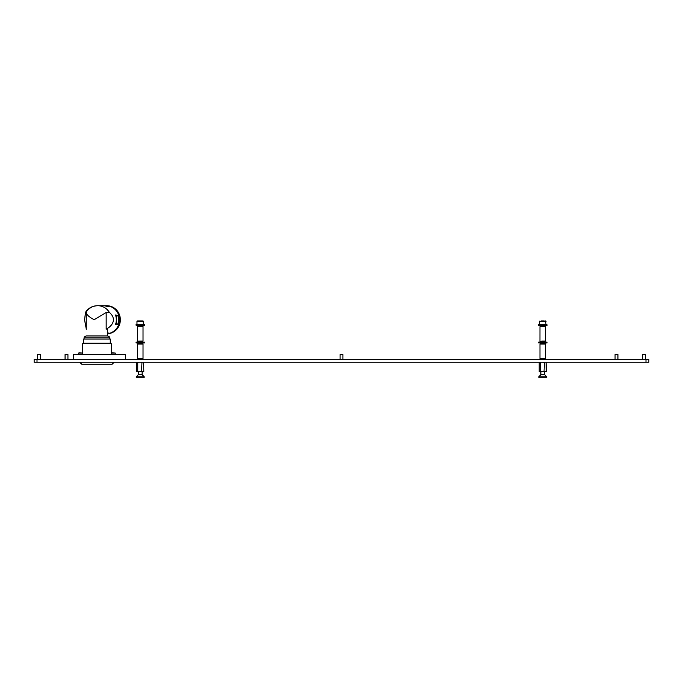 <?xml version="1.0" encoding="UTF-8"?>
<svg xmlns="http://www.w3.org/2000/svg" width="683" height="683" viewBox="0 0 683 683"><rect width="100%" height="100%" fill="white"/><g stroke="black" fill="none" stroke-linecap="round" stroke-linejoin="round"><path stroke-width="1.02" d="M645.998 362.246L645.998 359.386L648.85 359.386L648.85 362.246L34.15 362.246L34.15 359.386L37.002 359.386L37.002 362.246M645.998 359.386L37.002 359.386M136.685 362.246L136.685 371.757L143.601 371.757M138.41 362.246L137.753 362.622L137.753 371.381M141.97 362.246L141.543 371.381M141.543 362.622L140.886 362.246M143.601 362.246L143.806 371.757M141.97 371.757L140.886 371.757M138.41 371.757L137.531 371.757M138.948 358.652L137.548 358.712L138.751 358.49M142.277 343.814L137.479 344.07L143.02 344.07L142.149 343.19L143.037 343.848M142.107 343.916L142.61 344.053M141.185 342.934L141.057 343.404L138.239 343.207M136.216 342.934L144.531 342.934L144.531 342.174L135.968 342.174L136.216 342.934M140.92 342.174L141.04 341.705L141.168 342.174M138.948 341.244L137.548 341.304L138.751 341.082M142.277 326.406L137.479 326.662L143.02 326.662L142.149 325.782L143.037 326.448M142.107 326.517L142.61 326.645M141.185 325.526L141.057 325.996L138.239 325.8M136.216 325.526L144.531 325.526L144.531 324.767L135.968 324.767L136.216 325.526M137.607 320.959L143.054 320.959L141.722 320.959L143.532 321.437L136.967 321.437L136.967 324.767M139.648 359.284L142.038 358.78L138.786 358.891M139.58 359.292L138.35 359.138M138.35 359.173L138.786 359.42M140.527 320.959L139.05 320.959M142.038 374.711L138.342 374.711L136.25 376.803L144.241 376.803L144.241 377.281L136.25 377.281L136.25 376.803M86.331 329.249L84.538 319.755L85.537 312.438L86.331 312.49L85.537 312.438M73.636 354.631L73.636 359.386L73.636 354.631L125.501 354.631L125.501 359.386M82.677 354.631L82.677 343.686A0.478 0.478 0 0 1 83.155 343.216L110.748 343.216A0.478 0.478 0 0 1 111.227 343.686A0.478 0.478 0 0 0 110.748 343.216L83.155 343.216A0.478 0.478 0 0 0 82.677 343.686L111.227 343.686L111.227 354.631M107.658 332.962L109.101 333.125A14.036 13.523 90 0 1 107.658 333.509M103.893 305.771A14.036 13.523 90 0 1 104.969 305.719L105.925 305.719A14.036 13.523 -90 0 1 119.448 319.755L119.516 319.755A14.036 13.523 -90 0 1 107.658 333.688A14.036 13.523 -90 0 0 119.576 319.755A14.036 13.523 -90 0 0 106.053 305.719A14.036 13.523 -90 0 0 105.993 305.719M118.492 319.755A14.036 13.523 90 0 1 117.852 324.041L117.57 324.519L115.658 324.519L115.683 324.041A14.036 13.523 -90 0 0 116.332 319.755A14.036 13.523 -90 0 0 115.683 315.478L115.658 315L117.852 315.478A14.036 13.523 90 0 1 118.492 319.755M86.306 312.438L86.246 312.49C86.493 314.607 89.106 317.032 94.092 319.755L106.172 312.49L109.382 312.438C112.046 314.684 113.395 317.125 113.421 319.755C113.327 323.383 110.911 326.542 106.172 329.249L107.265 328.83L107.658 329.274L107.658 335.891L109.801 337.12L84.103 337.12L86.246 335.891L107.658 335.891L109.801 337.12L109.801 339.024M86.246 312.49L86.246 329.052M107.658 333.765A14.036 13.523 -90 0 0 120.345 319.755A14.036 13.523 -90 0 0 106.821 305.719L106.053 305.719M104.969 305.719A14.036 13.523 90 0 1 109.101 306.394L106.932 306.394A14.036 13.523 -90 0 0 102.809 305.719L97.84 305.719A14.036 13.523 90 0 1 109.382 312.438M116.537 324.519L116.665 315.478L115.658 315M110.27 339.024L110.27 343.216L110.27 339.024L83.633 339.024L83.633 343.216L83.633 339.024M65.073 354.588L67.933 354.588L65.073 354.588L65.073 359.386M67.933 354.588L67.933 359.386M539.194 362.246L539.194 371.757L546.101 371.757M540.919 362.246L540.262 362.622L540.262 371.381M544.471 362.246L544.044 371.381M544.044 362.622L543.386 362.246M546.101 362.246L546.315 371.757M544.471 371.757L543.386 371.757M540.919 371.757L540.04 371.757M541.448 358.652L540.048 358.712L541.26 358.49M540.851 343.506L544.778 343.814M544.616 343.916L545.111 344.053M543.685 342.934L543.557 343.404L540.74 343.207M538.716 342.934L547.032 342.934L547.032 342.174L538.469 342.174L538.716 342.934M543.42 342.174L543.548 341.705L543.668 342.174M541.448 341.244L540.048 341.304L541.26 341.082M543.685 325.526L543.557 325.996L540.509 326.269L544.778 326.406M544.616 326.517L545.111 326.645M538.716 325.526L547.032 325.526L547.032 324.767L538.469 324.767L538.716 325.526M541.278 320.959L544.231 320.959M542.148 359.284L544.547 358.78L541.286 358.891M542.08 359.292L540.859 359.138M540.859 359.173L541.286 359.42M544.547 374.711L540.851 374.711L538.759 376.803L546.75 376.803L546.75 377.281L538.759 377.281L538.759 376.803M141.791 358.899L142.627 358.882L142.235 358.49M544.291 358.899L545.128 358.882L544.744 358.49M79.04 352.727L82.395 353.094L78.588 353.094L78.588 354.631M82.284 353.094L82.395 354.631M111.961 352.727L115.316 353.094L111.508 353.094L111.508 354.631M115.205 353.094L115.316 354.631M615.067 354.588L617.927 354.588L615.067 354.588L615.067 359.386M617.927 354.588L617.927 359.386M642.669 354.588L645.52 354.588L642.669 354.588L642.669 359.386M645.52 354.588L645.52 359.386M37.48 354.588L40.331 354.588L37.48 354.588L37.48 359.386M40.331 354.588L40.331 359.386M340.074 354.588L342.926 354.588L340.074 354.588L340.074 359.386M342.926 354.588L342.926 359.386M139.58 358.49L143.02 358.49L143.02 344.07M139.58 341.082L143.02 341.082L143.02 326.662M138.794 359.386L140.963 359.19M86.28 311.807C89.132 307.879 92.99 305.847 97.84 305.719L97.404 305.719A14.036 13.908 90 0 1 97.618 305.719M106.172 329.249L106.172 312.49M86.246 312.575L86.246 329.249M117.852 315.478L116.665 315.478M116.665 324.041L117.852 324.041M539.98 358.49L539.98 344.07L545.521 344.07L544.658 343.19L545.538 343.848M542.08 358.49L545.521 358.49L545.521 344.07M541.542 342.174L539.963 341.56L539.98 326.662L545.521 326.662L544.658 325.782L545.538 326.448M542.08 341.082L545.521 341.082L545.521 326.662M546.033 324.767L545.563 320.959L546.033 321.437L539.468 321.437L539.468 324.767M541.295 359.386L543.472 359.19M142.474 359.053L141.04 359.113L142.235 359.395M141.543 358.882L143.003 359.403L141.543 358.882L142.491 358.882M137.778 359.386L137.548 358.686M138.222 358.925L142.627 358.882M137.471 343.225L138.436 343.677L137.599 342.934M137.479 358.49L137.479 344.07M141.04 341.705L142.235 341.987M142.952 342.174L141.543 341.474L142.627 341.474L142.235 341.082M139.042 342.174L137.462 341.56L137.479 326.662M138.222 341.526L142.627 341.474M137.599 325.526L138.256 326.662M143.054 320.959L143.532 324.767M142.149 325.526L142.149 326.235M142.149 342.934L142.149 343.634M138.342 341.679L138.342 342.174M136.967 321.437L137.437 320.959L136.967 321.437M142.141 358.84L141.714 359.087M138.342 371.757L138.342 374.711M142.149 371.757L142.149 374.711L144.241 376.803M84.103 337.12L84.103 339.024L84.103 337.12L86.246 335.891M97.404 305.719C92.478 305.856 88.594 307.931 85.742 311.943M81.729 364.193L79.774 362.246L81.729 364.193L112.174 364.193L114.129 362.246L111.833 364.193M544.983 359.053L543.548 359.113L544.744 359.395M545.504 359.403L544.044 358.882L545.504 359.403M540.279 359.386L540.048 358.686M540.723 358.925L544.991 358.882M539.98 343.225L540.936 343.677L540.099 342.934M539.98 344.07L540.509 343.677M543.548 341.705L544.744 341.987M545.461 342.174L544.044 341.474L545.128 341.474L544.744 341.082M540.723 341.526L545.128 341.474M539.98 325.817L540.936 326.269L540.099 325.526M539.98 326.662L540.509 326.269M544.658 325.526L544.658 326.235M544.658 342.934L544.658 343.634M540.851 341.679L540.851 342.174M539.468 321.437L539.946 320.959L539.468 321.437M544.65 358.84L544.214 359.087M540.851 371.757L540.851 374.711M544.658 371.757L544.658 374.711L546.75 376.803M143.003 342.004L141.543 341.474M137.471 325.817L138.436 326.269M545.504 342.004L544.044 341.474"/></g></svg>
